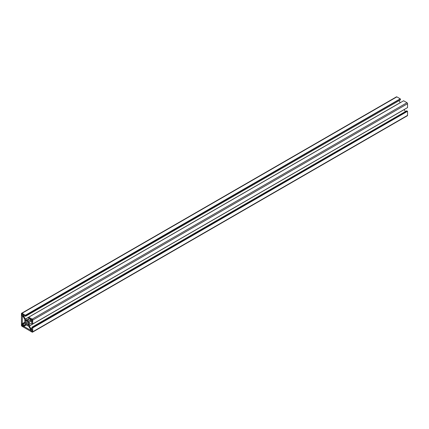 <?xml version="1.0" encoding="UTF-8"?>
<svg xmlns="http://www.w3.org/2000/svg" width="429" height="429" viewBox="0 0 429 429"><rect width="100%" height="100%" fill="white"/><g stroke="black" fill="none" stroke-linecap="round" stroke-linejoin="round"><path stroke-width="0.64" d="M22.276 316.216L23.187 316.65L24.812 319.525L24.812 323.289L23.187 324.281L22.276 323.664L22.388 316.152M25.365 324.372L28.781 326.346L30.379 329.107L30.379 330.121L23.847 326.389L23.772 325.289L25.365 324.372L23.772 325.289M25.906 320.072L26.405 320.946A1.936 1.115 60 0 1 27.74 321.712L25.879 322.79A1.936 1.115 60 0 1 25.879 321.251L25.375 320.383A2.917 1.684 60 0 1 25.617 320.184A2.917 1.684 60 0 1 25.906 320.072L25.375 320.383M26.405 320.946L25.879 321.251M25.375 323.08L28.239 321.423A2.917 1.684 60 0 1 28.77 322.34L28.266 322.629A1.936 1.115 60 0 1 28.266 324.168L28.77 325.043A2.917 1.684 60 0 1 28.529 325.236A2.917 1.684 60 0 1 28.239 325.348L27.74 324.474A1.936 1.115 60 0 1 26.405 323.707L25.906 323.997A2.917 1.684 60 0 1 25.375 323.08L25.879 322.79M28.77 325.043L28.239 325.348M28.266 324.168L27.74 324.474M28.266 322.629L26.405 323.707M30.786 318.795L32.32 319.895L32.32 321.455L30.786 320.565L30.786 318.795M32.266 319.712L30.786 320.565M30.786 330.915L30.786 329.14L32.32 330.024L30.786 330.915L32.132 331.692M32.32 330.024L32.32 331.585M23.364 314.505L21.825 315.395L22.013 313.728L23.364 314.505L23.364 316.28L21.825 315.395M22.013 325.847L21.825 323.965L23.364 324.855L23.364 326.63L22.013 325.847L23.364 325.069M21.45 325.305A0.794 0.461 -120 0 0 22.013 326.281L32.132 332.126A0.794 0.461 -120 0 0 32.529 332.164A0.794 0.461 -120 0 0 32.695 331.799L32.695 327.906L31.88 327.23L31.837 329.274L30.958 328.77L29.365 326.008L29.145 323.906L29.365 322.061L30.958 321.139L31.869 321.755L31.907 323.772L32.695 324.008L32.695 320.114A0.794 0.461 -120 0 0 32.132 319.138L28.759 317.192L28.571 317.991L30.298 319.031L30.379 320.131L28.781 321.048L27.075 320.318L25.365 319.074L23.734 316.205L23.772 315.299L25.563 316.286L25.386 315.245L22.013 313.293A0.794 0.461 -120 0 0 21.616 313.256A0.794 0.461 -120 0 0 21.45 313.62L21.45 325.305M21.616 313.256L396.471 96.836A0.794 0.461 60 0 1 396.868 96.874L400.241 98.826L25.386 315.245M400.241 98.826L25.386 315.46M400.241 99.04L25.574 315.567M400.429 99.147L400.418 99.866L25.574 316.259L400.429 99.839M399.061 100.649L400.257 102.708M29.424 318.527L26.888 319.991M29.799 318.742L27.258 320.206M32.695 324.008L407.55 107.588L407.55 103.695A0.794 0.461 60 0 0 406.987 102.719L403.614 100.772L28.571 317.299M407.362 107.695L32.507 324.115M30.963 321.139L29.365 322.061L30.963 321.139M31.869 322.769L29.333 324.233M404.193 109.524L405.378 111.594M406.724 110.832L407.362 111.159L32.507 327.579M407.362 111.159L32.507 327.794M407.362 111.374L32.695 327.906M407.55 111.486L407.55 115.38A0.794 0.461 60 0 1 407.384 115.744L32.529 332.164M24.812 323.289L23.107 324.27M24.812 322.458L22.388 323.857M24.812 322.195L22.276 323.664M26.389 324.925L23.847 326.389M26.164 324.796L23.734 326.196M25.44 324.378L23.734 325.364M23.177 324.742L21.825 325.525M396.868 96.874L22.013 313.293M24.571 315.723L23.734 316.205M24.684 315.787L23.772 316.318M400.219 102.654L25.365 319.074M28.571 317.353L25.44 319.16M30.411 320.055L28.705 321.042M406.987 102.719L32.132 319.138M407.55 103.695L32.695 320.114M31.038 321.149L29.333 322.131M32.465 324.093L29.333 325.901M404.22 109.588L29.365 326.008M31.869 328.244L30.958 328.77M31.869 328.373L31.038 328.85M406.762 110.811L31.907 327.236M407.55 115.38L32.695 331.799M400.418 99.866L25.563 316.286M406.735 110.811L31.88 327.23"/></g></svg>
